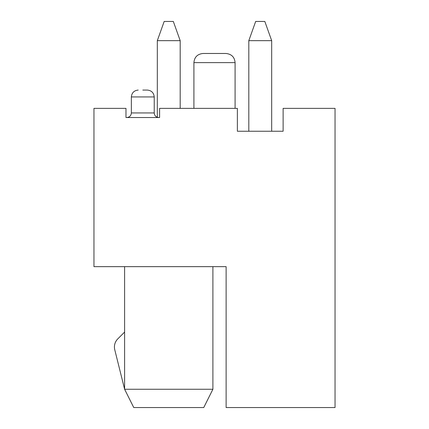 <?xml version="1.0" encoding="UTF-8"?>
<svg xmlns="http://www.w3.org/2000/svg" width="429" height="429" viewBox="0 0 429 429"><rect width="100%" height="100%" fill="white"/><g stroke="black" fill="none" stroke-linecap="round" stroke-linejoin="round"><path stroke-width="0.64" d="M248.809 40.664L271.686 40.664L264.822 21.45L255.673 21.45L248.809 40.664L248.809 131.242L237.371 131.242L237.371 108.371L159.604 108.371L159.604 117.519L125.981 117.519L157.314 117.519M226.121 389.253L226.121 266.65L93.956 266.65L93.956 108.371L125.981 108.371L125.981 117.519M203.062 53.475L225.938 53.475C231.542 54.065 234.593 57.116 235.087 62.623L193.913 62.623C194.407 57.116 197.458 54.065 203.062 53.475M212.897 266.65L212.897 389.253L203.748 407.55L133.757 407.55L124.608 389.253L114.763 349.758A11.438 11.438 0 0 1 117.771 338.905L124.608 332.067M212.897 389.253L124.608 389.253L124.608 266.65M226.121 266.65L226.121 407.55L335.044 407.55L335.044 108.371L283.119 108.371L283.119 131.242L237.371 131.242M283.119 131.242L271.686 131.242L271.686 40.664M142.793 90.069L147.367 90.069L142.793 90.069M157.314 40.664L180.191 40.664L173.327 21.45L164.178 21.45L157.314 40.664L157.314 117.267M180.191 40.664L180.191 108.371M126.78 117.519C129.585 117.219 131.108 115.696 131.354 112.945L154.231 112.945C154.472 115.696 156 117.219 158.805 117.519M131.354 112.945L131.354 96.933L154.231 96.933C153.797 92.793 151.507 90.503 147.367 90.069M154.231 112.945L154.231 96.933M235.087 108.371L235.087 62.623M193.913 108.371L193.913 62.623M131.354 96.933C131.789 92.793 134.079 90.503 138.218 90.069"/></g></svg>
